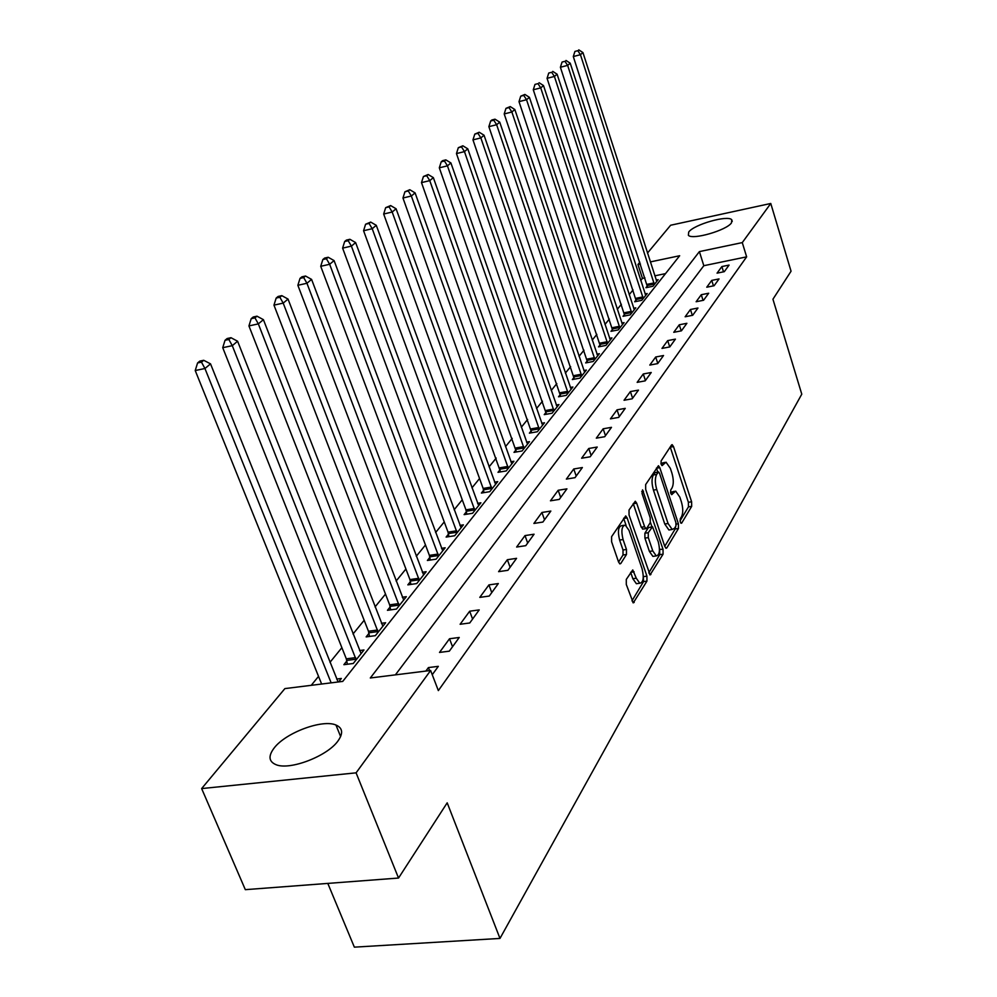 <?xml version="1.0" encoding="UTF-8"?>
<svg xmlns="http://www.w3.org/2000/svg" width="997" height="997" viewBox="0 0 997 997"><rect width="100%" height="100%" fill="white"/><g stroke="black" fill="none" stroke-linecap="round" stroke-linejoin="round"><path stroke-width="1.5" d="M680.278 522.104L681.661 523.138L691.681 506.376L691.619 501.79L673.511 446.606L672.165 444.662L671.529 444.986L661.086 460.963L661.123 464.228L662.07 465.599L666.033 462.184L670.358 468.353L671.891 473.014C673.685 479.32 673.748 484.28 672.053 487.894L670.707 490.038L670.744 493.303L671.666 494.637L675.667 491.11L679.842 497.129L681.362 501.753C683.144 508.009 683.207 512.969 681.549 516.633L680.241 518.826L680.278 522.104M274.175 747.974C285.753 732.645 322.505 719.011 335.964 725.031C342.731 727.972 343.404 733.281 337.983 740.958C327.402 756.1 290.027 770.507 276.157 764.736C268.716 761.658 268.056 756.062 274.175 747.974M688.703 232.039C693.924 224.512 727.81 214.816 731.748 219.751L731.499 222.842C726.738 230.307 692.292 240.24 688.391 235.304L688.703 232.039M626.29 579.419L626.303 584.516L633.282 602.873L646.953 581.126L646.928 576.154L627.125 517.892L625.717 515.923L611.597 536.66L611.597 541.745L618.551 561.972L619.922 563.891L620.819 563.479L626.465 554.506L626.465 549.472L623.075 539.551C620.981 530.765 621.717 525.942 625.269 525.095L628.995 530.317L642.068 568.739C644.149 577.612 643.401 582.447 639.8 583.245L636.285 578.235L632.759 569.935L626.29 579.419M647.477 253.064L670.645 225.235L770.768 203.475L791.057 271.221L772.937 299.225L801.775 394.176L499.983 938.426L447.192 802.822L398.538 878.045L356.091 772.837L201.643 788.577L284.88 688.603L342.731 681.412L679.667 255.743L650.331 261.912M770.768 203.475L742.279 242.595L699.396 251.605L370.298 677.985L430.629 670.483L356.091 772.837M430.629 670.483L438.344 690.597L746.641 256.852L742.279 242.595M664.787 546.431L666.083 548.275L666.843 547.889L678.459 528.485L678.409 523.786L659.802 467.668L658.431 465.724L645.645 484.579L645.682 489.377L664.787 546.431M663.067 554.195L650.069 574.933L629.045 514.938L629.032 510.003L635.288 501.242L636.684 503.198L644.61 526.715L645.956 528.634L646.754 528.248L650.243 522.665L650.218 517.817L642.043 493.49L642.554 489.863L663.03 549.359L663.067 554.195L659.727 554.681L648.735 572.963M746.641 256.852L703.82 265.7L395.385 674.869M721.878 266.56L717.055 273.153L724.296 271.67L729.069 265.077L721.878 266.56L723.51 271.832M711.746 280.406L706.761 287.211L714.114 285.728L719.036 278.923L711.746 280.406L713.453 285.865M701.277 294.713L696.13 301.742L703.583 300.259L708.68 293.23L701.277 294.713L703.059 300.371M690.46 309.494L685.138 316.772L692.691 315.289L697.962 308.011L690.46 309.494L692.329 315.364M679.269 324.785L673.76 332.313L681.425 330.83L686.883 323.302L679.269 324.785L681.225 330.879M667.691 340.613L661.983 348.402L669.772 346.931L675.418 339.13L667.691 340.613L669.735 346.931M655.702 357.001L649.795 365.076L657.696 363.593L663.541 355.518L655.702 357.001L657.796 363.444M643.277 373.975L637.158 382.35L645.171 380.866L651.24 372.504L643.277 373.975L645.433 380.518M630.391 391.572L624.047 400.258L632.185 398.788L638.479 390.114L630.391 391.572L632.597 398.214M617.031 409.842L610.438 418.852L618.713 417.394L625.244 408.371L617.031 409.842L619.299 416.584M603.16 428.797L596.306 438.157L604.718 436.711L611.497 427.339L603.16 428.797L605.478 435.652M588.741 448.488L581.625 458.221L590.174 456.788L597.215 447.042L588.741 448.488L591.134 455.455M573.761 468.976L566.358 479.096L575.032 477.663L582.373 467.543L573.761 468.976L576.204 476.043M558.17 490.275L550.456 500.818L559.28 499.397L566.932 488.854L558.17 490.275L560.688 497.466M541.932 512.47L533.894 523.45L542.879 522.054L550.843 511.062L541.932 512.47L544.524 519.786M525.008 535.588L516.633 547.041L525.768 545.671L534.068 534.205L525.008 535.588L527.675 543.029M507.361 559.716L498.612 571.667L507.909 570.309L516.571 558.345L507.361 559.716L510.103 567.281M488.929 584.903L479.794 597.377L489.253 596.056L498.313 583.557L488.929 584.903L491.758 592.592M469.674 611.211L460.115 624.272L469.749 622.975L479.221 609.902L469.674 611.211L472.59 619.05M449.522 638.753L439.515 652.424L449.323 651.166L459.243 637.469L449.522 638.753L452.538 646.729M432.249 674.72L438.331 666.345L428.423 667.579L425.856 671.081M644.922 277.876L642.454 278.387L640.735 280.493M633.045 289.94L629.207 294.663M621.38 304.272L617.293 309.294M609.329 319.077L604.98 324.436M596.867 334.394L592.23 340.089M583.98 350.234L579.045 356.29M570.633 366.634L565.386 373.077M556.812 383.608L551.229 390.463M542.48 401.218L536.548 408.508M527.625 419.463L521.319 427.227M512.209 438.406L505.491 446.656M496.207 458.084L489.053 466.858M479.557 478.523L471.955 487.869M462.259 499.784L454.158 509.741M444.238 521.917L435.614 532.523M425.482 544.973L416.285 556.264M405.916 569.013L396.121 581.052M385.49 594.1L375.046 606.924M364.167 620.296L353.025 633.992M341.871 647.689L329.982 662.307M318.541 676.365L311.238 685.325M665.51 273.627L654.817 275.833M647.365 285.902L645.931 287.697L652.935 286.264L658.182 279.671L656.176 280.082M636.148 299.91L634.653 301.767L641.756 300.334L647.178 293.529L645.096 293.953M624.546 314.391L623.013 316.311L630.216 314.865L635.799 307.836L633.656 308.26M612.569 329.346L610.974 331.328L618.277 329.895L624.06 322.617L621.829 323.053M600.182 344.8L598.536 346.856L605.939 345.423L611.921 337.896L609.603 338.357M587.358 360.802L585.663 362.92L593.178 361.487L599.359 353.711L596.966 354.172M574.098 377.352L572.34 379.545L579.955 378.125L586.361 370.074L583.868 370.535M560.364 394.5L558.532 396.781L566.271 395.36L572.901 387.01L570.321 387.484M546.119 412.272L544.237 414.627L552.076 413.219L558.956 404.558L556.264 405.056M531.364 430.692L529.395 433.147L537.371 431.738L544.499 422.765L541.695 423.264M516.035 449.821L514.003 452.364L522.092 450.968L529.494 441.646L526.578 442.157M500.133 469.674L498.014 472.316L506.227 470.933L513.916 461.25L510.875 461.773M483.595 490.312L481.389 493.054L489.739 491.683L497.74 481.626L494.562 482.149M466.397 511.773L464.116 514.626L472.59 513.268L480.903 502.8L477.588 503.335M448.5 534.105L446.12 537.084L454.732 535.738L463.393 524.846L459.929 525.394M429.857 557.373L427.377 560.476L436.138 559.155L445.161 547.789L441.521 548.35M410.428 581.625L407.835 584.865L416.746 583.569L426.155 571.717L422.342 572.278M390.151 606.936L387.447 610.314L396.494 609.042L406.327 596.68L402.327 597.253M368.965 633.369L366.148 636.896L375.358 635.662L385.627 622.739L381.415 623.312M346.831 660.999L343.878 664.687L353.25 663.491L363.98 649.969L359.556 650.555M336.687 679.057L341.348 678.471L338.594 681.923M327.801 883.404L354.359 947.15L499.983 938.426M398.538 878.045L245.324 889.66L201.643 788.577M642.454 278.387L637.955 264.517L639.862 262.223M640.435 263.993L637.955 264.517M703.82 265.7L699.396 251.605M428.423 667.579L429.582 670.62M674.346 491.322L670.507 492.344M664.737 462.396L660.911 463.418M680.016 520.92L688.453 506.875L688.391 502.289L670.221 446.992M657.783 472.067L656.45 468.054M664.75 546.306L675.181 528.971L675.555 526.603M675.954 525.93L675.916 522.64L659.54 473.301L658.593 471.942L656.649 474.435C654.879 478.086 654.917 483.134 656.761 489.577L668.077 523.512L672.202 529.482L674.545 528.285L675.954 525.93M658.294 471.992L654.805 472.715L658.107 472.179M670.345 529.768L668.9 529.98L664.762 524.011L653.446 490.1C651.602 483.657 651.564 478.622 653.334 474.971L654.805 472.715M643.077 529.058L641.233 527.226L633.232 503.572M650.418 522.303L651.938 526.827M659.503 549.31L663.03 549.359M652.786 550.917L656.263 555.915C659.628 555.08 660.313 550.394 658.294 541.87L652.524 526.74L648.262 532.722L648.287 537.607L652.786 550.917L649.408 551.403L652.898 556.401L654.244 556.201M652.038 526.815L648.386 527.625L651.751 527.114M649.408 551.403L644.909 538.106L644.885 533.221L648.386 527.625M659.727 554.681L659.678 549.846M637.881 583.507L636.373 583.719L632.846 578.709L630.665 572.34M623.835 525.319L621.829 525.618C618.265 526.466 617.517 531.276 619.611 540.062L623.075 539.551M618.576 562.021L623.013 555.005L623.013 549.983L619.611 540.062M626.116 525.544L623.636 518.253M631.936 600.904L643.539 581.6L643.302 576.017M656.774 281.453L582.946 52.592L580.441 54.685L573.3 56.555L647.614 287.36M577.786 50.685L574.92 51.433L577.786 50.685L580.441 54.685L654.368 284.469M578.783 49.85L582.946 52.592M573.3 56.555L574.92 51.433M645.72 295.361L570.234 63.21L567.642 65.378L560.401 67.26L636.398 301.418M564.95 61.303L562.059 62.051L564.95 61.303L567.642 65.378L643.239 298.477M565.997 60.443L570.234 63.21M560.401 67.26L562.059 62.051M634.291 309.731L557.099 74.202L554.407 76.445L547.066 78.327L624.807 315.949M551.69 72.282L548.749 73.043L551.69 72.282L554.407 76.445L631.737 312.958M552.762 71.385L557.099 74.202M547.066 78.327L548.749 73.043M622.502 324.573L543.502 85.568L540.723 87.886L533.283 89.78L612.843 330.954M537.956 83.636L534.99 84.409L537.956 83.636L540.723 87.886L619.86 327.913M539.078 82.714L543.502 85.568M533.283 89.78L534.99 84.409M610.301 339.927L529.419 97.332L526.541 99.725L519.001 101.644L600.456 346.482M523.749 95.4L524.908 94.441L520.733 96.173L523.749 95.4L526.541 99.725L607.572 343.367M524.908 94.441L529.419 97.332M519.001 101.644L520.733 96.173M597.689 355.804L514.838 109.508L511.86 112L504.208 113.932L587.657 362.534M509.031 107.589L510.227 106.592L505.965 108.361L509.031 107.589L511.86 112L594.86 359.369M510.227 106.592L514.838 109.508M504.208 113.932L505.965 108.361M584.641 372.242L499.734 122.145L496.643 124.725L488.866 126.656L574.397 379.159M493.777 120.213L495.011 119.191L491.907 119.964L490.674 120.998L493.777 120.213L496.643 124.725L581.712 375.931M495.011 119.191L499.734 122.145M488.866 126.656L490.674 120.998M571.119 389.254L484.056 135.243L480.853 137.922L472.964 139.867L560.675 396.382M477.949 133.311L479.233 132.24L474.796 134.096L477.949 133.311L480.853 137.922L568.078 393.08M479.233 132.24L484.056 135.243M472.964 139.867L474.796 134.096M557.111 406.888L467.792 148.827L464.465 151.619L456.464 153.575L546.456 414.229M461.524 146.908L462.857 145.799L458.321 147.693L461.524 146.908L464.465 151.619L553.958 410.851M462.857 145.799L467.792 148.827M456.464 153.575L458.321 147.693M542.58 425.183L450.906 162.947L447.441 165.838L439.316 167.82L531.7 432.735M444.463 161.028L445.846 159.881L442.606 160.667L441.21 161.826L444.463 161.028L447.441 165.838L539.315 429.283M445.846 159.881L450.906 162.947M439.316 167.82L441.21 161.826M527.5 444.151L433.346 177.628L429.757 180.631L421.494 182.613L516.396 451.953M426.728 175.709L428.174 174.512L423.426 176.506L426.728 175.709L429.757 180.631L524.11 448.426M428.174 174.512L433.346 177.628M421.494 182.613L423.426 176.506M511.847 463.854L415.088 192.882L411.35 196.01L402.962 198.004L500.494 471.893M408.284 190.975L409.779 189.729L404.932 191.773L408.284 190.975L411.35 196.01L508.333 468.291M409.779 189.729L415.088 192.882M402.962 198.004L404.932 191.773M495.584 484.33L396.083 208.772L392.182 212.025L383.671 214.031L483.146 488.43L483.981 492.63M389.079 206.865L390.637 205.569L385.665 207.675L389.079 206.865L392.182 212.025L491.92 488.941M390.637 205.569L396.083 208.772M383.671 214.031L385.665 207.675M478.672 505.616L376.28 225.322L372.217 228.712L363.569 230.718L465.948 509.853L466.808 514.19M369.064 223.428L370.697 222.082L365.6 224.238L369.064 223.428L372.217 228.712L474.859 510.414M370.697 222.082L376.28 225.322M363.569 230.718L365.6 224.238M461.063 527.774L355.63 242.583L351.393 246.122L342.607 248.128L448.039 532.149L448.924 536.648M348.202 240.701L349.897 239.292L346.383 240.103L344.675 241.511L348.202 240.701L351.393 246.122L457.1 532.759M349.897 239.292L355.63 242.583M342.607 248.128L344.675 241.511M442.73 550.855L334.082 260.591L329.658 264.28L320.722 266.299L429.383 555.379L430.305 560.027M326.418 258.734L328.187 257.263L324.623 258.073L322.841 259.544L326.418 258.734L329.658 264.28L438.605 556.052M328.187 257.263L334.082 260.591M320.722 266.299L322.841 259.544M423.625 574.908L311.575 279.397L306.951 283.26L297.866 285.292L409.941 579.593L410.889 584.416M303.661 277.565L305.518 276.019L301.892 276.842L300.035 278.375L303.661 277.565L306.951 283.26L419.313 580.329M305.518 276.019L311.575 279.397M297.866 285.292L300.035 278.375M403.685 600.007L288.033 299.075L283.198 303.113L273.963 305.132L389.653 604.855L390.637 609.865M279.87 297.256L281.815 295.648L278.126 296.458L276.169 298.066L279.87 297.256L283.198 303.113L399.186 605.665M281.815 295.648L288.033 299.075M273.963 305.132L276.169 298.066M382.86 626.216L263.407 319.663L258.335 323.888L248.938 325.919L368.454 631.251L369.476 636.447M254.958 317.869L256.989 316.186L253.238 316.996L251.194 318.691L254.958 317.869L258.335 323.888L378.162 632.135M256.989 316.186L263.407 319.663M248.938 325.919L251.194 318.691M361.088 653.608L237.598 341.236L232.289 345.672L222.73 347.691L346.308 658.843L347.367 664.251M228.849 339.478L230.992 337.709L227.166 338.519L225.035 340.289L228.849 339.478L232.289 345.672L356.178 659.802M230.992 337.709L237.598 341.236M222.73 347.691L225.035 340.289M338.095 681.985L210.529 363.855L204.946 368.516L195.225 370.535L321.632 684.042M201.469 362.148L203.712 360.291L199.824 361.101L197.58 362.958L201.469 362.148L204.946 368.516L331.154 682.858M203.712 360.291L210.529 363.855M195.225 370.535L197.58 362.958M680.914 523.251L681.661 523.138M661.834 465.474L662.544 465.362M671.417 494.5L672.152 494.387M670.582 492.692L673.486 492.231M660.974 463.73L663.902 463.256M670.271 447.142L673.511 446.606M688.391 502.289L691.619 501.79M688.453 506.875L691.681 506.376M656.512 468.216L659.802 467.668M676.215 524.11L678.409 523.786M675.181 528.971L678.459 528.485M665.709 548.051L666.843 547.889M653.334 474.971L656.649 474.435M653.446 490.1L656.761 489.577M664.762 524.011L668.077 523.512M649.683 574.696L650.904 574.521M633.294 503.734L636.684 503.198M641.233 527.226L644.61 526.715M641.732 491.521L643.514 491.234M644.885 533.221L648.262 532.722M644.909 538.106L648.287 537.607M630.69 572.303L634.104 571.817M632.846 578.709L636.285 578.235M623.013 549.983L626.465 549.472M623.013 555.005L626.465 554.506M619.536 563.666L620.819 563.479M623.686 518.415L627.125 517.892M643.514 576.64L646.928 576.154M643.539 581.6L646.953 581.126M632.883 602.612L634.204 602.437M647.028 284.357L654.02 282.924M647.302 285.491L654.294 284.058M635.787 298.352L642.891 296.919M636.074 299.499L643.165 298.066M624.184 312.796L631.375 311.363M624.471 313.955L631.662 312.522M612.195 327.726L619.486 326.293M612.494 328.91L619.785 327.477M599.808 343.167L607.198 341.734M600.107 344.364L607.497 342.931M586.984 359.132L594.486 357.699M587.283 360.353L594.785 358.92M573.711 375.657L581.313 374.224M574.023 376.891L581.625 375.47M559.965 392.781L567.679 391.347M560.277 394.039L568.003 392.619M545.72 410.515L553.559 409.094M546.044 411.798L553.883 410.378M530.94 428.909L538.903 427.501M531.276 430.218L539.227 428.81M515.611 448.002L523.687 446.606M515.96 449.323L524.036 447.927M499.696 467.83L507.897 466.434M500.045 469.176L508.246 467.792M483.146 488.43L491.484 487.047M483.508 489.801L491.833 488.43M465.948 509.853L474.41 508.495M466.309 511.249L474.771 509.891M448.039 532.149L456.638 530.803M448.413 533.569L457.012 532.236M429.383 555.379L438.132 554.058M429.769 556.825L438.506 555.503M409.941 579.593L418.827 578.285M410.34 581.077L419.226 579.78M389.653 604.855L398.688 603.584M390.051 606.375L399.087 605.092M368.454 631.251L377.651 630.004M368.878 632.796L378.062 631.55M346.308 658.843L355.655 657.621M346.732 660.413L356.079 659.204M335.964 725.031L340.625 736.571M731.748 219.751L732.247 221.384M668.9 529.98L672.202 529.482M642.579 529.133L645.956 528.634M652.898 556.401L656.263 555.915M636.373 583.719L639.8 583.245"/></g></svg>

